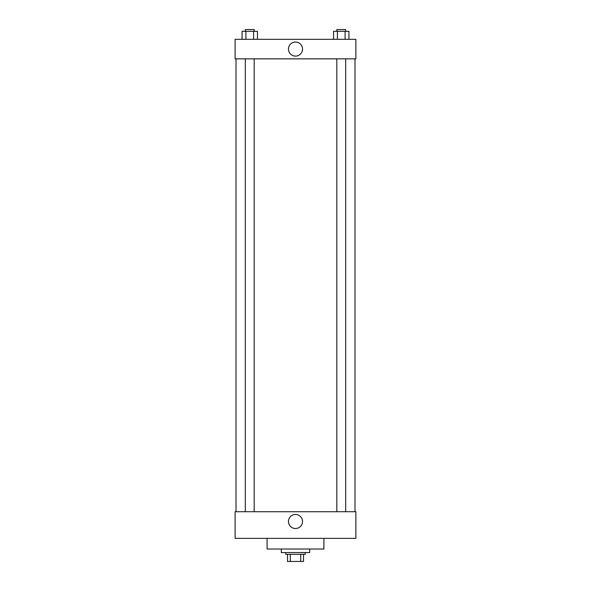 <?xml version="1.0" encoding="UTF-8"?>
<svg xmlns="http://www.w3.org/2000/svg" width="591" height="591" viewBox="0 0 591 591"><rect width="100%" height="100%" fill="white"/><g stroke="black" fill="none" stroke-linecap="round" stroke-linejoin="round"><path stroke-width="0.89" d="M300.708 554.343L300.708 561.45L287.507 561.45L287.507 554.343M300.708 561.45L303.493 561.45L303.493 554.343L303.493 561.45M305.266 552.57L305.266 554.343L285.734 554.343L285.734 552.57M290.292 554.343L290.292 561.45M281.294 549.017L281.294 552.57L309.706 552.57L309.706 549.017M267.088 538.364L267.088 549.017L323.912 549.017L323.912 538.364M235.115 538.364L355.885 538.364L235.115 538.364L235.115 511.725L355.885 511.725L355.885 538.364M288.474 521.491A7.026 7.026 0 0 1 299.009 515.404A7.026 7.026 0 0 1 299.009 527.578A7.026 7.026 0 0 1 288.474 521.491M354.992 58.856L354.992 511.725M355.885 58.856L235.115 58.856L235.115 39.316L355.885 39.316L355.885 58.856M302.526 49.083A7.026 7.026 0 0 1 291.991 55.17A7.026 7.026 0 0 1 291.991 43.003A7.026 7.026 0 0 1 302.526 49.083M348.941 39.316L348.941 31.323L333.56 31.323L333.56 39.316M345.092 31.323L345.092 39.316M337.402 31.323L337.402 39.316M336.811 31.323L336.811 29.55L345.691 29.55L345.691 31.323M257.44 39.316L257.44 31.323L242.059 31.323L242.059 39.316M253.598 31.323L253.598 39.316M245.908 31.323L245.908 39.316M245.309 31.323L245.309 29.55L254.189 29.55L254.189 31.323M236.008 58.856L236.008 511.725M345.691 511.725L345.691 58.856M336.811 511.725L336.811 58.856M245.309 58.856L245.309 511.725M254.189 58.856L254.189 511.725"/></g></svg>
